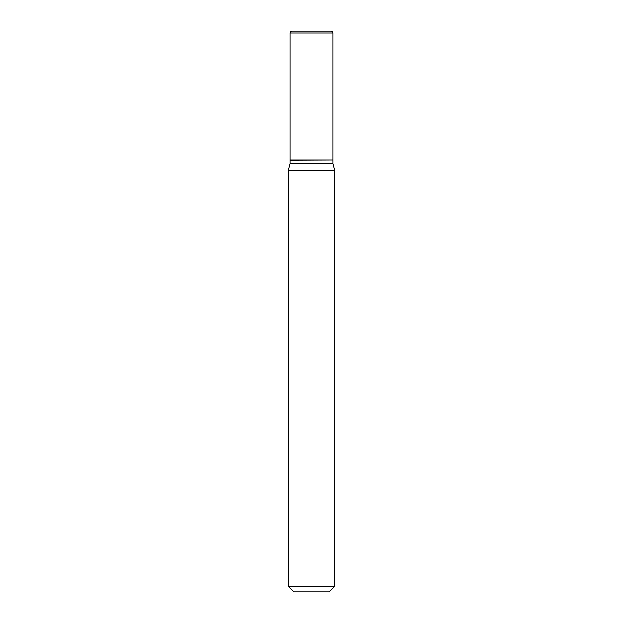 <?xml version="1.0" encoding="UTF-8"?>
<svg xmlns="http://www.w3.org/2000/svg" width="623" height="623" viewBox="0 0 623 623"><rect width="100%" height="100%" fill="white"/><g stroke="black" fill="none" stroke-linecap="round" stroke-linejoin="round"><path stroke-width="0.93" d="M332.994 33.019A1.869 1.869 0 0 0 331.125 31.15L291.876 31.15A1.869 1.869 0 0 0 290.007 33.019L290.007 160.111L332.994 160.111L332.994 33.019L290.007 33.019M332.807 160.111L290.007 160.298L290.007 163.849L288.138 170.827L288.138 586.243L334.863 586.243L329.256 591.85L293.745 591.85L288.138 586.243M332.994 160.298L332.994 163.849L290.007 163.849M332.994 163.849L334.863 170.827L288.138 170.827M334.863 170.827L334.863 586.243"/></g></svg>
